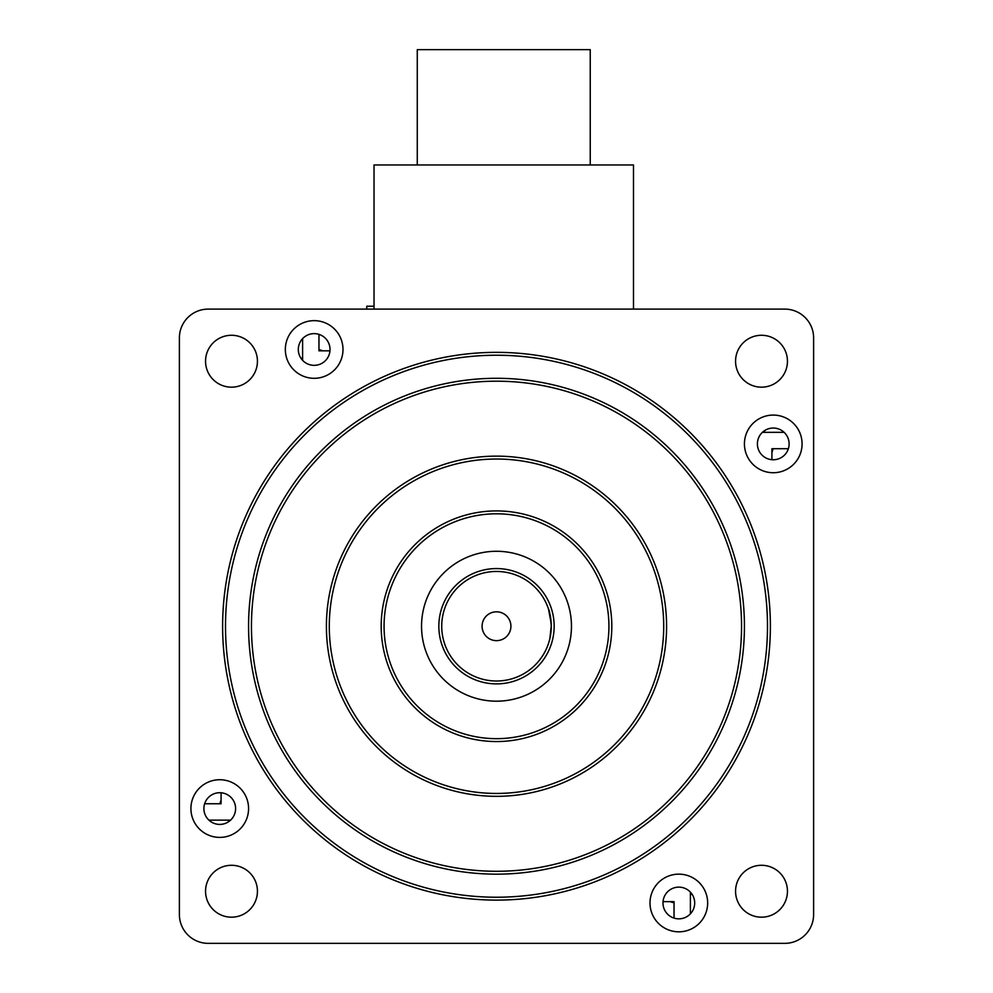 <?xml version="1.0" encoding="UTF-8"?>
<svg xmlns="http://www.w3.org/2000/svg" width="993" height="993" viewBox="0 0 993 993"><rect width="100%" height="100%" fill="white"/><g stroke="black" fill="none" stroke-linecap="round" stroke-linejoin="round"><path stroke-width="1.49" d="M773.026 448.699A15.851 15.851 0 0 1 771.909 452.374M691.376 893.29A15.851 15.851 0 0 1 690.396 895.227M674.036 902.749A15.851 15.851 0 0 1 670.362 901.644M229.445 821.112A15.851 15.851 0 0 1 227.496 820.131M438.844 626.235A57.656 57.656 0 0 0 496.5 683.892A57.656 57.656 0 0 0 554.156 626.235A57.656 57.656 0 0 0 496.5 568.567A57.656 57.656 0 0 0 438.844 626.235M301.624 359.181A15.851 15.851 0 0 1 302.604 357.232M318.964 349.71A15.851 15.851 0 0 1 322.638 350.827M763.555 431.359A15.851 15.851 0 0 1 765.504 432.34M219.974 803.759A15.851 15.851 0 0 1 221.091 800.085M374.026 306.229L366.765 306.229L366.765 309.108M417.271 164.962L417.271 49.65L590.239 49.65L590.239 164.962M374.026 309.108L374.026 164.962L633.484 164.962L633.484 309.108M551.202 623.467L548.471 608.932C549.427 609.95 550.358 615.722 551.276 626.235M496.5 568.567A57.656 57.656 0 0 1 554.156 626.235A57.656 57.656 0 0 1 496.5 683.892A57.656 57.656 0 0 1 438.844 626.235A57.656 57.656 0 0 1 496.5 568.567M496.5 611.812A14.411 14.411 0 0 0 482.089 626.235A14.411 14.411 0 0 0 496.5 640.646A14.411 14.411 0 0 0 510.911 626.235A14.411 14.411 0 0 0 496.5 611.812M496.5 571.459A54.776 54.776 0 0 1 551.276 626.235A54.776 54.776 0 0 1 496.5 681.012A54.776 54.776 0 0 1 441.724 626.235A54.776 54.776 0 0 1 496.5 571.459M550.867 632.876L549.75 639.058M549.886 638.462L551.276 625.689M318.964 334.368L318.964 350.827L329.961 350.827M302.604 338.625L302.604 360.322M204.632 803.759L221.091 803.759L221.091 792.762M208.902 820.131L230.599 820.131M674.036 918.091L674.036 901.644L663.039 901.644M690.396 913.833L690.396 892.136M788.368 448.699L771.909 448.699L771.909 459.697M784.098 432.34L762.401 432.34M190.917 808.563A28.834 28.834 0 0 0 219.751 837.397A28.834 28.834 0 0 0 248.573 808.563A28.834 28.834 0 0 0 219.751 779.728A28.834 28.834 0 0 0 190.917 808.563M203.888 808.563A15.851 15.851 0 0 0 219.751 824.413A15.851 15.851 0 0 0 235.602 808.563A15.851 15.851 0 0 0 219.751 792.712A15.851 15.851 0 0 0 203.888 808.563M285.339 349.474A28.834 28.834 0 0 0 314.173 378.308A28.834 28.834 0 0 0 342.995 349.474A28.834 28.834 0 0 0 314.173 320.652A28.834 28.834 0 0 0 285.339 349.474M298.31 349.474A15.851 15.851 0 0 0 314.173 365.337A15.851 15.851 0 0 0 330.024 349.474A15.851 15.851 0 0 0 314.173 333.623A15.851 15.851 0 0 0 298.31 349.474M744.427 443.896A28.834 28.834 0 0 0 773.249 472.73A28.834 28.834 0 0 0 802.083 443.896A28.834 28.834 0 0 0 773.249 415.074A28.834 28.834 0 0 0 744.427 443.896M757.398 443.896A15.851 15.851 0 0 0 773.249 459.759A15.851 15.851 0 0 0 789.112 443.896A15.851 15.851 0 0 0 773.249 428.045A15.851 15.851 0 0 0 757.398 443.896M650.005 902.985A28.834 28.834 0 0 0 678.827 931.819A28.834 28.834 0 0 0 707.661 902.985A28.834 28.834 0 0 0 678.827 874.15A28.834 28.834 0 0 0 650.005 902.985M662.976 902.985A15.851 15.851 0 0 0 678.827 918.835A15.851 15.851 0 0 0 694.69 902.985A15.851 15.851 0 0 0 678.827 887.134A15.851 15.851 0 0 0 662.976 902.985M205.551 891.242A25.942 25.942 0 0 0 231.493 917.184A25.942 25.942 0 0 0 257.435 891.242A25.942 25.942 0 0 0 231.493 865.288A25.942 25.942 0 0 0 205.551 891.242M205.551 361.229A25.942 25.942 0 0 0 231.493 387.171A25.942 25.942 0 0 0 257.435 361.229A25.942 25.942 0 0 0 231.493 335.274A25.942 25.942 0 0 0 205.551 361.229M735.565 361.229A25.942 25.942 0 0 0 761.507 387.171A25.942 25.942 0 0 0 787.449 361.229A25.942 25.942 0 0 0 761.507 335.274A25.942 25.942 0 0 0 735.565 361.229M608.932 626.235A112.432 112.432 0 0 0 496.5 513.803A112.432 112.432 0 0 0 384.068 626.235A112.432 112.432 0 0 0 496.5 738.668A112.432 112.432 0 0 0 608.932 626.235A112.432 112.432 0 0 1 496.5 738.668A112.432 112.432 0 0 1 384.068 626.235M326.412 626.235A170.088 170.088 0 0 1 496.5 456.135A170.088 170.088 0 0 1 666.588 626.235A170.088 170.088 0 0 1 496.5 796.324A170.088 170.088 0 0 1 326.412 626.235A170.088 170.088 0 0 0 496.5 796.324A170.088 170.088 0 0 0 666.588 626.235M741.548 626.235A245.048 245.048 0 0 0 496.5 381.188A245.048 245.048 0 0 0 251.452 626.235A245.048 245.048 0 0 0 496.5 871.283A245.048 245.048 0 0 0 741.548 626.235A245.048 245.048 0 0 1 496.5 871.283A245.048 245.048 0 0 1 251.452 626.235M222.618 626.235A273.882 273.882 0 0 1 496.5 352.354A273.882 273.882 0 0 1 770.382 626.235A273.882 273.882 0 0 1 496.5 900.105A273.882 273.882 0 0 1 222.618 626.235A273.882 273.882 0 0 0 496.5 900.105A273.882 273.882 0 0 0 770.382 626.235M735.565 891.242A25.942 25.942 0 0 0 761.507 917.184A25.942 25.942 0 0 0 787.449 891.242A25.942 25.942 0 0 0 761.507 865.288A25.942 25.942 0 0 0 735.565 891.242M421.541 626.235A74.959 74.959 0 0 0 496.5 701.182A74.959 74.959 0 0 0 571.459 626.235A74.959 74.959 0 0 0 496.5 551.276A74.959 74.959 0 0 0 421.541 626.235M179.385 337.943A28.834 28.834 0 0 1 208.207 309.108L784.793 309.108A28.834 28.834 0 0 1 813.615 337.943L813.615 914.516A28.834 28.834 0 0 1 784.793 943.35L208.207 943.35A28.834 28.834 0 0 1 179.385 914.516L179.385 337.943M381.188 626.235A115.312 115.312 0 0 1 496.5 510.911A115.312 115.312 0 0 1 611.812 626.235A115.312 115.312 0 0 1 496.5 741.548A115.312 115.312 0 0 1 381.188 626.235M663.709 626.235A167.209 167.209 0 0 0 496.5 459.027A167.209 167.209 0 0 0 329.291 626.235A167.209 167.209 0 0 0 496.5 793.444A167.209 167.209 0 0 0 663.709 626.235M248.573 626.235A247.927 247.927 0 0 1 496.5 378.296A247.927 247.927 0 0 1 744.427 626.235A247.927 247.927 0 0 1 496.5 874.163A247.927 247.927 0 0 1 248.573 626.235M767.49 626.235A270.99 270.99 0 0 0 496.5 355.233A270.99 270.99 0 0 0 225.51 626.235A270.99 270.99 0 0 0 496.5 897.225A270.99 270.99 0 0 0 767.49 626.235"/></g></svg>
